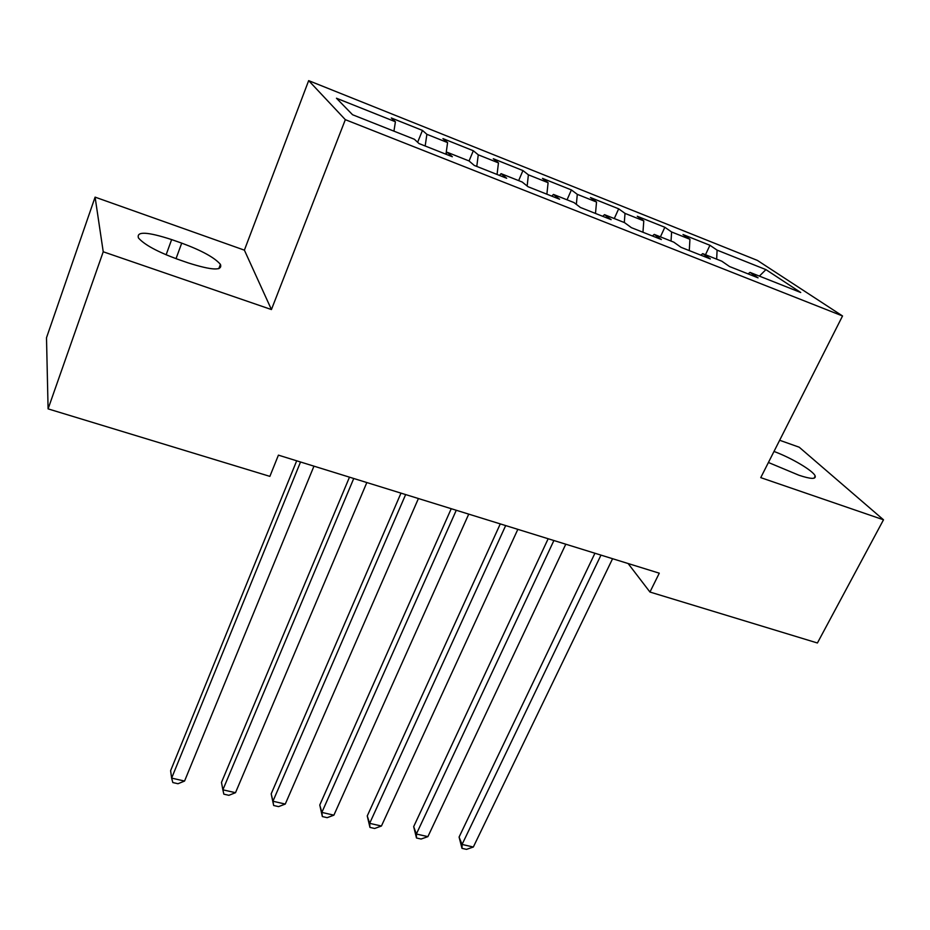 <?xml version="1.0" encoding="UTF-8"?>
<svg xmlns="http://www.w3.org/2000/svg" width="930" height="930" viewBox="0 0 930 930"><rect width="100%" height="100%" fill="white"/><g stroke="black" fill="none" stroke-linecap="round" stroke-linejoin="round"><path stroke-width="1.4" d="M95.093 197.137L103.23 251.774L271.432 309.55L244.392 250.158L95.093 197.137L46.5 337.753L48.093 408.875L269.874 476.369L278.419 455.142L659.277 573.182L649.954 592.038L817.412 642.99L883.5 519.8L799.219 447.214L779.654 440.262M244.392 250.158L308.667 80.631L757.392 260.4L842.534 315.968L345.332 119.668L308.667 80.631M759.38 276.105L765.925 269.619L717.1 250.135L709.939 245.288L683.004 234.534L689.932 239.289L671.611 231.977L664.845 227.269L637.271 216.26L643.793 220.875L625.018 213.389L618.671 208.82L590.445 197.544L596.525 202.019L577.298 194.347L571.392 189.929L542.469 178.374L548.096 182.687L528.391 174.828L522.951 170.574L493.319 158.739L498.468 162.89L478.264 154.822L473.324 150.741L442.947 138.605L447.586 142.581L426.882 134.315L422.452 130.409L391.309 117.971L395.413 121.76L393.936 131.153M765.925 269.619L800.73 292.508L750.022 272.397L748.104 273.885M395.413 121.76L336.462 98.231L352.563 114.739L414.373 139.256L419.023 143.557L452.34 156.752L447.318 152.322L468.999 160.925L474.254 165.424L506.676 178.269L501.084 173.654L522.195 182.024L528.019 186.721L559.593 199.229L553.455 194.428L574.019 202.589L580.378 207.46L611.138 219.643L604.488 214.667L624.53 222.619L631.389 227.664L661.37 239.533L654.22 234.395L673.773 242.149L681.097 247.357L710.334 258.924L702.72 253.634L721.785 261.191L729.573 266.55L758.066 277.838L750.022 272.397M426.882 134.315L425.173 145.987M447.586 142.581L446.016 153.88M478.264 154.822L476.776 166.424M498.468 162.89L497.062 174.456M447.318 152.322L445.796 154.159M528.391 174.828L527.147 186.023M548.096 182.687L546.887 194.196M501.084 173.654L499.48 175.421M577.298 194.347L576.344 204.368M596.525 202.019L595.502 213.447M553.455 194.428L551.781 196.125M625.018 213.389L624.297 222.526M643.793 220.875L642.956 232.244M604.488 214.667L602.733 216.318M671.611 231.977L671.03 241.056M689.932 239.289L689.281 250.589M654.22 234.395L652.418 235.988M717.1 250.135L716.658 259.156M702.72 253.634L700.848 255.18M103.23 251.774L48.093 408.875M842.534 315.968L760.752 477.636L883.5 519.8M271.432 309.55L345.332 119.668M628.11 563.51L649.954 592.038M768.424 462.489L798.928 475.23C810.623 479.113 816.04 479.369 815.18 476.021C813.518 470.952 791.546 457.92 774.004 451.457M171.643 239.591C147.335 231.71 136.268 231.175 138.465 237.975C144.359 244.718 157.414 251.809 177.63 259.238L188.127 262.876C212.028 270.444 222.793 270.944 220.422 264.376C214.644 257.622 201.74 250.542 181.71 243.125L171.643 239.591L166.121 254.797M709.939 245.288L705.486 254.727M664.845 227.269L660.416 236.859M618.671 208.82L614.288 218.55M571.392 189.929L567.044 199.822M522.951 170.574L518.649 180.618M473.324 150.741L469.057 160.971M422.452 130.409L417.64 142.278M594.933 553.234L459.083 837.07L462.071 844.452L600.978 555.105M473.335 847.021L466.476 849.369L461.989 848.346L462.071 844.452L473.335 847.021L612.579 558.709M461.989 848.346L459.083 837.07M548.165 538.737L413.676 826.631L416.373 834.012L553.896 540.516M427.893 836.64L421.081 839.034L416.477 837.988L416.373 834.012L427.893 836.64L565.777 544.201M416.477 837.988L413.676 826.631M500.282 523.904L367.245 815.947L369.652 823.341L505.676 525.578M381.428 826.026L374.651 828.479L369.954 827.409L369.652 823.341L381.428 826.026L517.836 529.344M369.954 827.409L367.245 815.947M451.236 508.698L319.769 805.02L321.85 812.413L456.27 510.256M333.893 815.168L327.162 817.668L322.361 816.575L321.85 812.413L333.893 815.168L468.732 514.127M322.361 816.575L319.769 805.02M400.981 493.133L271.188 793.848L272.932 801.242L405.643 494.574M285.266 804.066L278.582 806.624L273.664 805.496L272.932 801.242L285.266 804.066L418.419 498.526M273.664 805.496L271.188 793.848M349.482 477.171L221.48 782.409L222.875 789.814L353.749 478.485M235.499 792.697L228.873 795.313L223.839 794.162L222.875 789.814L235.499 792.697L366.839 482.542M296.693 460.803L170.608 770.703L171.631 778.108L300.529 461.989M184.559 781.061L177.99 783.734L172.829 782.56L171.631 778.108L184.559 781.061L313.956 466.163M176.026 258.668L181.71 243.125M814.052 478.194L815.18 476.021M218.806 268.677L220.422 264.376"/></g></svg>
